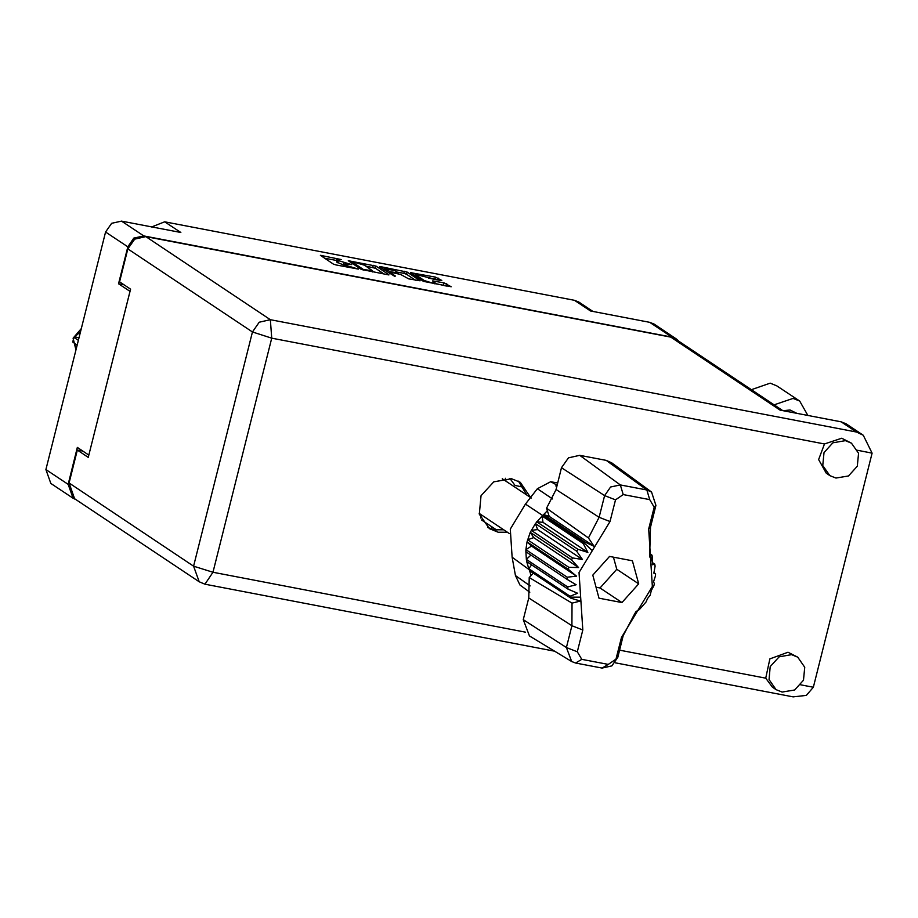 <?xml version="1.0" encoding="UTF-8"?>
<svg xmlns="http://www.w3.org/2000/svg" width="918" height="918" viewBox="0 0 918 918"><rect width="100%" height="100%" fill="white"/><g stroke="black" fill="none" stroke-linecap="round" stroke-linejoin="round"><path stroke-width="1.38" d="M424.07 280.426L431.334 282.733L435.098 282.87L432.47 280.874L443.968 282.859L451.186 286.795L423.473 281.356L410.449 272.6L435.442 277.167L441.776 280.449L440.491 280.541L415.246 274.356L424.07 280.426L423.795 281.528M394.51 276.157L395.406 276.089L389.955 272.451L391.24 272.359L400.65 274.493L408.602 278.854L420.1 280.839L407.076 272.072L380.763 266.702L379.49 266.794L394.51 276.157M509.926 478.473L514.998 485.415L523.834 487.366M490.441 528.653L492.496 527.219M678.907 341.278L676.325 338.914L671.976 337.147L143.736 235.972L133.821 238.152L127.774 246.827L118.502 283.742L129.966 291.396L88.851 455.11L77.376 447.456L68.104 484.371L73.061 498.279L76.228 499.771M127.774 246.827L105.57 232.002L45.9 469.546L68.104 484.371M388.888 274.734L375.99 266.128L348.278 260.689L361.313 269.456L388.842 274.964M341.289 259.61L320.393 255.353L333.429 264.109L336.137 264.981L358.364 269.077L344.939 265.095L343.47 263.891L351.697 264.625L338.272 260.643L336.803 259.438L341.289 259.61M671.976 337.147L649.772 322.321L590.515 310.972L574.45 300.255L164.712 221.777L180.789 232.506L121.52 221.158L143.736 235.972M151.608 226.918L164.712 221.777M574.45 300.255L578.788 302.022L592.879 311.431M506.082 481.239L505.348 478.335M118.502 283.742L124.01 284.798M336.803 259.438L336.654 262.066L337.193 259.92M343.24 264.809L336.654 262.066M343.47 263.891L343.057 266.3M336.539 260.471L324.513 258.165M384.355 274.207L375.451 268.263L365.892 266.094M352.891 261.837L351.996 261.905L363.321 269.467L372.616 270.799L364.48 265.153L352.891 261.837M396.978 272.049L403.817 273.357L404.356 271.212M415.441 280.162L406.536 274.218L403.817 273.357M395.222 270.867L384.194 268.423L390.23 271.682L398.332 273.025L395.222 270.867M446.527 286.118L434.96 283.375M436.945 279.864L428.35 278.051M649.772 322.321L654.121 324.1L676.325 338.914M105.57 232.002L111.617 223.326L121.52 221.158M73.061 498.279L50.857 483.465L45.9 469.546M807.863 415.384L799.681 401.074L793.026 398.366L774.149 404.849M799.681 401.074L776.892 385.87L770.236 383.15L751.36 389.634M782.182 692.103L794.655 689.969L803.537 680.181L804.742 667.26L797.719 657.162L791.591 654.66L779.13 656.795L770.236 666.583L769.032 679.504L776.066 689.602L782.182 692.103M797.719 657.162L787.942 652.216L769.881 658.94L765.681 678.127L772.405 687.169L776.066 689.602M835.942 478.106L848.404 475.972L857.297 466.183L858.502 453.251L851.468 443.153L845.352 440.651L832.878 442.797L823.997 452.585L822.78 465.506L829.815 475.604L835.942 478.106M851.468 443.153L841.691 438.219L824.49 444.002L818.592 459.539L826.166 473.16L829.815 475.604M530.558 497.579L520.322 482.306L511.567 478.726L493.758 481.789L481.066 495.766L479.345 514.229L489.386 528.653L498.13 532.233L507.424 532.256M503.764 529.812L494.481 529.789L487.619 527.357M783.134 410.656L790.1 410.025L796.595 413.226M863.241 435.235L856.494 431.999L841.152 421.764L846.052 423.76L863.241 435.235L872.1 453.125L813.291 687.238L806.348 695.431L793.175 696.842L615.152 662.75M824.49 444.002L271.762 338.145L212.953 572.27L193.583 566.119L199.172 581.828L74.633 498.704L69.045 482.994L193.583 566.119L252.393 332.006L127.854 248.881L119.57 281.837L130.528 289.147L88.277 457.359L77.33 450.038L69.045 482.994M82.838 451.094L77.33 450.038M127.854 248.881L134.694 239.082L145.87 236.626L670.863 337.17L675.763 339.178L782.733 410.575M841.152 421.764L780.059 410.059L670.863 337.17M518.441 481.17L526.909 495.146M496.856 530.134L481.502 519.886M480.619 518.016L481.399 514.883M75.93 350.01L73.096 338.203L81.323 328.518M78.351 340.337L73.945 337.411L80.451 331.983M73.945 337.411L72.763 342.116L77.169 345.053M75.402 336.895L78.948 337.973M76.263 348.668L74.335 343.699M547.392 510.718L549.171 516.375L543.686 514.562L547.392 510.718L546.589 508.182L556.021 489.501L599.133 517.327L604.595 495.571L610.562 487.022L620.316 484.876L646.8 489.948L651.493 491.991L655.945 505.405L650.483 527.161L649.646 556.996L651.837 554.908L652.618 556.87L652.4 564.742L654.706 564.054L655.073 566.154L653.88 573.176L655.578 573.807L655.486 575.976L653.536 581.886L654.373 583.676L653.834 585.822L651.378 590.458L650.185 595.231L647.523 598.49L646.065 601.99L639.387 609.529L635.91 611.652L633.959 615.014L623.253 635.589L617.78 657.345L611.824 665.894L602.059 668.04L575.586 662.968L571.742 661.488L566.429 647.511L571.903 625.755L572.029 603.149L529.181 577.514L528.791 597.928L523.317 619.684L566.429 647.511L577.307 651.757L581.805 659.342L608.278 664.414L616.001 659.17L621.463 637.402L652.388 586.51L648.693 528.986L654.155 507.218L649.669 499.633L623.196 494.561L615.473 499.817L610 521.573L579.074 572.465L582.769 630L577.307 651.757M615.473 499.817L604.595 495.571L561.483 467.744L556.021 489.501M561.483 467.744L568.414 457.83L579.74 455.339L620.316 484.876L623.196 494.561M649.669 499.633L646.8 489.948L606.213 460.411L579.74 455.339M606.213 460.411L611.663 462.775L651.493 491.991M652.48 562.573L654.706 564.054M653.96 572.729L655.578 573.807M592.328 550.651L584.043 542.928L584.95 542.102L543.686 514.562L542.045 516.042L583.309 543.594L584.043 542.928L525.486 504.143L510.328 529.078L512.141 557.26L515.503 575.62L519.967 584.995L529.847 592.248M577.973 549.354L536.709 521.814L542.94 522.399L542.045 516.042L535.366 523.593L576.63 551.133L577.973 549.354L587.864 552.384L583.309 543.594M572.511 557.892L531.235 530.352L537.558 529.525L535.366 523.593L530.271 532.348L571.547 559.9L572.511 557.892L582.482 559.51L576.63 551.133M568.862 567.301L527.598 539.761L533.702 537.558L530.271 532.348L527.058 541.895L568.322 569.447L568.862 567.301L578.627 567.542L571.547 559.9M568.322 569.447L576.47 576.114L531.556 546.13L527.058 541.895L525.945 549.607L567.209 577.147L567.129 579.327L576.125 584.823L567.634 586.969L568.001 589.069L577.606 593.257L570.078 596.252L570.858 598.215L529.583 570.663L529.158 569.596L570.434 597.136L580.658 597.125M531.556 546.13L525.945 549.607L525.853 551.775L567.129 579.327M576.47 576.114L567.209 577.147M525.853 551.775L526.358 559.418L567.634 586.969M530.891 555.138L526.358 559.418L526.725 561.529L568.001 589.069M526.725 561.529L528.814 568.712L570.078 596.252M531.602 564.788L528.814 568.712L529.158 569.596L512.141 557.26M571.742 661.488L529.479 635.922L523.317 619.684M533.358 573.188L529.181 577.514M557.651 483.017L550.662 481.686L557.1 485.209M531.109 575.506L529.583 570.663M550.662 481.686L537.34 488.697L525.486 504.143M556.641 485.312L555.883 485.817L556.71 486.747M638.664 583.882L632.433 560.818L609.506 556.423L592.81 575.093L599.029 598.157L621.956 602.552L638.664 583.882L616.747 569.252L613.488 557.192M546.589 508.182L588.415 537.902L599.133 517.327L610 521.573M649.955 553.657L651.837 554.908M549.171 516.375L594.084 546.348L584.95 542.102M594.084 546.348L588.415 537.902M570.858 598.215L580.36 601.003L572.029 603.149M533.702 537.558L578.627 567.542M537.558 529.525L582.482 559.51M542.94 522.399L587.864 552.384M596.057 587.164L600.039 587.922L616.747 569.252M600.039 587.922L621.956 602.552M556.847 486.23L556.136 486.253M557.054 485.392L556.423 485.404M337.732 262.777L338.272 260.643M343.366 266.358L343.86 264.373M344.56 266.587L344.939 265.095M321.598 256.214L321.805 255.399M375.451 268.263L375.99 266.128M349.483 261.561L349.689 260.746M372.731 267.402L373.27 265.268M351.709 263.041L351.996 261.905M363.149 270.122L363.321 269.467M380.568 267.517L380.763 266.702M406.536 274.218L407.076 272.072M389.668 273.587L389.955 272.451M384.24 269.961L384.527 268.825M387.235 271.957L387.522 270.821M415.28 275.893L415.567 274.757M433.675 281.746L433.87 280.931M443.428 285.005L443.968 282.859M446.148 285.865L446.687 283.719M411.643 273.461L411.849 272.646M434.902 279.313L435.442 277.167M437.656 280.001L438.15 278.028M199.172 581.828L204.909 584.181L212.953 572.27L525.429 632.112M619.593 650.151L765.681 678.127M800.703 684.828L813.291 687.238M872.1 453.125L857.481 450.325M145.87 236.626L270.408 319.751L856.494 431.999M270.408 319.751L259.232 322.207L252.393 332.006L271.762 338.145L270.408 319.751M652.273 555.987L650.805 561.85M638.653 610.206L639.135 608.324M582.769 630L571.903 625.755L528.791 597.928M515.503 575.62L530.168 585.959M552.533 498.967L537.34 488.697M655.945 505.405L654.155 507.218M650.483 527.161L648.693 528.986M623.253 635.589L621.463 637.402M617.78 657.345L616.001 659.17M581.805 659.342L575.586 662.968M602.059 668.04L608.278 664.414M351.605 262.984L351.904 261.802M372.341 271.912L372.616 270.799M389.53 273.495L389.829 272.302M383.873 269.72L384.194 268.423M398.171 273.679L398.332 273.025M414.913 275.652L415.246 274.356M434.845 283.88L435.098 282.87M204.909 584.181L554.69 651.172M502.284 478.703L531.293 498.061M479.139 513.38L509.421 533.587"/></g></svg>
